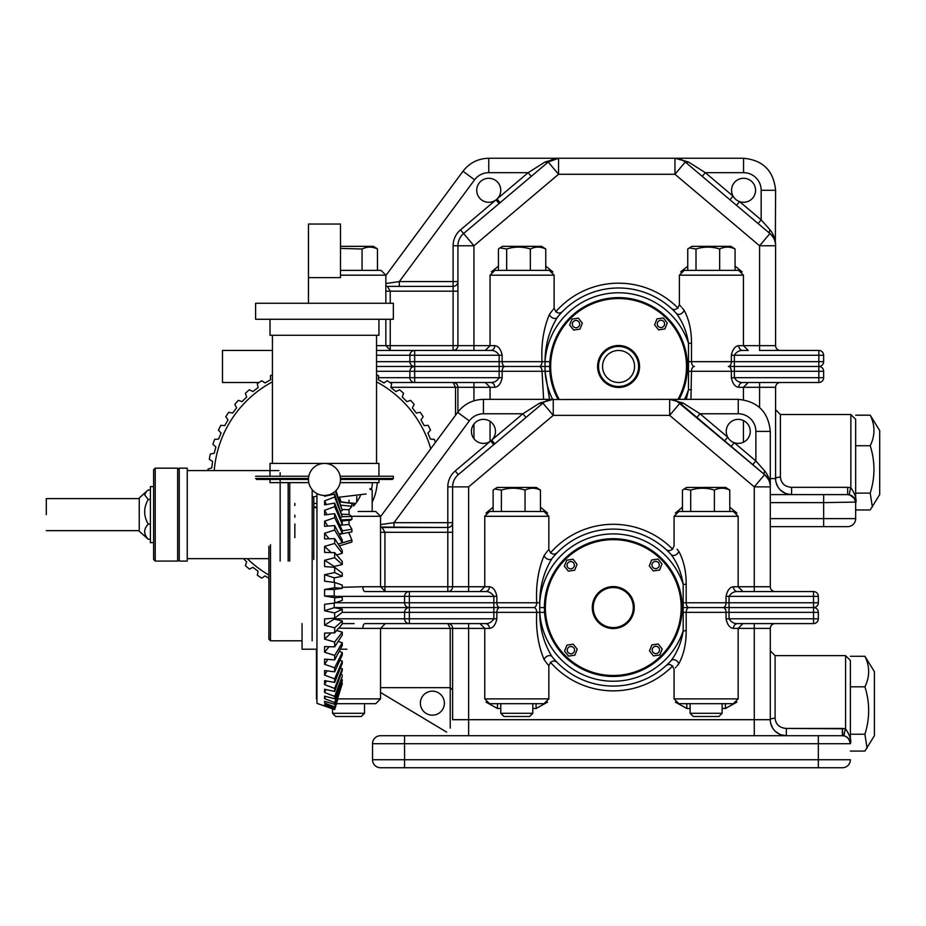 <?xml version="1.0" encoding="UTF-8"?>
<svg xmlns="http://www.w3.org/2000/svg" width="926" height="926" viewBox="0 0 926 926"><rect width="100%" height="100%" fill="white"/><g stroke="black" fill="none" stroke-linecap="round" stroke-linejoin="round"><path stroke-width="1.39" d="M351.892 542.034L351.892 540.066L340.861 543.226L351.892 540.066L349.033 533.191L351.892 540.066L351.892 542.034L339.356 545.9L351.892 542.034M349.009 532.438L349.033 533.191L349.009 532.438M351.892 531.871L351.892 529.255L342.273 530.841L351.892 529.255L349.033 524.486L351.892 529.255L351.892 531.871L339.263 534.314L351.892 531.871M349.033 519.903L349.033 524.486L339.888 525.262L349.033 524.486L349.033 519.903M351.892 519.37L350.56 520.227L341.798 520.979L350.56 520.227L351.892 519.37L351.892 516.476L342.273 516.673L351.892 516.476L349.033 514.439L351.892 516.476L351.892 519.37L341.381 519.937L351.892 519.37M351.892 503.431L351.892 506.233L340.942 505.202L351.892 506.233L349.033 509.705L342.273 509.508L349.033 509.705L349.033 514.439L341.995 514.231L349.033 514.439L349.033 509.705L351.892 506.233L351.892 503.431L339.83 501.915L355.711 503.466M349.033 500.167L348.998 502.922L349.033 500.167M46.3 514.625L46.3 498.605L46.3 514.625M179.239 514.625L179.239 561.075L187.249 561.075L187.249 468.174L179.239 468.174L179.239 514.625M187.249 470.582L278.888 470.582M280.15 472.7L280.15 476.242M280.15 479.436L280.15 561.075M288.16 482.643L288.16 561.075M153.612 542.648L150.406 542.648L150.406 486.59L153.612 486.59M150.406 490.004L148.229 490.004L146.54 491.347L144.583 494.762L148.229 499.519C143.495 507.668 143.495 515.875 148.229 524.128C143.495 529.128 143.495 534.163 148.229 539.233L139.236 531.246L139.236 498.003L146.54 491.347M150.406 539.233L148.229 539.233M150.406 499.519L148.229 499.519M150.406 524.128L148.229 524.128M313.787 496.834L313.787 559.466M155.221 468.174L155.221 561.075L153.612 559.466L153.612 469.771L155.221 468.174L177.642 468.174L179.239 469.771M430.752 448.774A110.611 110.611 0 0 0 376.535 381.848M272.429 381.848A110.611 110.611 0 0 0 214.23 470.582M435.428 442.466A116.942 116.942 0 0 0 434.329 439.329L430.405 439.098L427.905 433.067L430.521 430.127A116.942 116.942 0 0 0 428.159 425.335L424.235 425.624L420.971 419.964L423.17 416.712A116.942 116.942 0 0 0 420.207 412.267L416.353 413.065L412.383 407.88L414.142 404.373A116.942 116.942 0 0 0 410.623 400.345L406.908 401.641L402.289 397.022L403.574 393.307A116.942 116.942 0 0 0 399.557 389.777L396.039 391.548L390.865 387.566L391.663 383.723A116.942 116.942 0 0 0 387.218 380.748L383.954 382.959L378.306 379.695L378.595 375.771A116.942 116.942 0 0 0 376.535 374.729M272.429 374.729A116.942 116.942 0 0 0 270.38 375.771L270.67 379.695L265.01 382.959L261.757 380.748A116.942 116.942 0 0 0 257.312 383.723L258.111 387.566L252.925 391.548L249.407 389.777A116.942 116.942 0 0 0 245.39 393.307L246.686 397.022L242.068 401.641L238.352 400.345A116.942 116.942 0 0 0 234.822 404.373L236.593 407.88L232.611 413.065L228.768 412.267A116.942 116.942 0 0 0 225.794 416.712L228.004 419.964L224.74 425.624L220.816 425.335A116.942 116.942 0 0 0 218.455 430.127L221.059 433.067L218.559 439.098L214.635 439.329A116.942 116.942 0 0 0 212.922 444.387L215.897 446.969L214.207 453.277L210.341 454.006A116.942 116.942 0 0 0 209.299 459.25L212.586 461.414L211.73 467.885L208.003 469.123A116.942 116.942 0 0 0 207.887 470.582M243.445 558.667L246.686 561.862L245.39 565.578A116.942 116.942 0 0 0 249.407 569.096L252.925 567.337L258.111 571.307L257.312 575.162A116.942 116.942 0 0 0 261.757 578.137L265.01 575.926L268.887 578.206M247.3 558.667A110.611 110.611 0 0 0 268.887 575.069M372.426 482.643A48.048 48.048 0 0 1 371.465 489.53M308.462 479.436A16.02 16.02 0 0 1 332.492 465.57A16.02 16.02 0 0 1 332.492 493.315A16.02 16.02 0 0 1 308.462 479.436L256.571 479.436L308.462 479.436M316.947 508.096A29.632 29.632 0 0 1 313.787 507.066A29.632 29.632 0 0 0 316.947 508.096A29.632 29.632 0 0 1 313.787 507.066A29.632 29.632 0 0 0 316.947 508.096M353.616 505.978A39.401 39.401 0 0 0 360.364 495.711A39.401 39.401 0 0 1 353.616 505.978A6.991 6.991 0 0 0 353.2 503.466M602.548 366.476A16.02 16.02 0 0 1 626.578 352.609A16.02 16.02 0 0 1 626.578 380.343A16.02 16.02 0 0 1 602.548 366.476M272.429 350.456L222.471 350.456L222.471 382.496L259.095 382.496M376.535 350.456L414.674 350.456L390.24 350.456L390.24 345.653L385.841 345.653L385.841 319.273M385.841 303.253L385.841 275.184L340.502 275.184M502.147 355.26C500.92 349.31 498.454 346.104 494.762 345.653A4.804 4.098 -90 0 1 490.664 350.456C494.229 350.294 497.065 351.903 499.16 355.26L502.147 355.26L502.147 361.672L542.034 361.672C541.062 344.206 543.527 328.464 549.419 314.458C555.531 306.379 555.531 306.379 549.419 314.458A4.804 3.438 -141.4 0 0 553.1 318.139A4.804 3.438 -141.4 0 0 557.278 317.456C549.199 330.605 545.125 345.34 545.032 361.672L545.044 361.672A73.675 73.675 0 0 1 688.481 343.233C686.768 331.925 682.763 322.005 676.443 313.463A78.478 78.478 0 0 0 675.285 312.224M494.762 345.653L490.062 345.653L490.062 275.184L554.13 275.184L554.13 308.335L553.25 309.388M552.486 310.337L551.746 311.286M551.688 311.356L549.604 314.192M340.502 246.351L373.352 246.351L377.472 249.001C372.356 246.501 367.217 246.501 362.066 249.001L362.066 270.369L381.037 270.369L340.502 270.369M554.13 275.184L549.326 270.369L494.866 270.369L498.431 270.369L498.431 249.001L499.936 247.89L506.672 249.001L506.672 270.369M399.314 286.389L399.314 281.585L457.919 281.585A4.804 4.804 0 0 1 453.115 286.389L453.115 291.192L390.24 291.192L387.415 286.389L385.841 285.96M500.109 202.69L497.007 199.021A12.015 12.015 0 0 0 492.609 178.915A12.015 12.015 0 0 0 476.89 192.191A12.015 12.015 0 0 0 495.977 199.889L460.5 229.868A20.823 20.823 0 0 0 453.115 245.772L453.115 286.389L387.404 286.389M390.24 319.273L390.24 345.653L453.115 345.653L453.115 350.456A4.804 4.804 0 0 0 457.919 345.653L490.062 345.653L485.259 350.456L490.664 350.456L473.938 350.456L473.938 245.772L463.602 233.537L548.215 162.038L558.552 158.253L545.113 161.946A4.804 2.801 -130.2 0 0 548.215 162.038L558.552 158.253L674.961 158.253A16.02 16.02 0 0 1 685.298 162.038L681.617 159.7M545.113 161.946L528.179 172.676L531.281 176.345M499.079 203.558L495.977 199.889A12.015 12.015 0 0 0 497.007 199.021L528.179 172.676L488.754 172.676A17.617 17.617 0 0 0 474.587 179.818L399.314 281.585L385.841 283.506M758.07 223.536L761.172 219.867L739.596 201.625A12.015 12.015 0 0 0 755.547 190.964A12.015 12.015 0 0 0 740.893 178.579A12.015 12.015 0 0 0 739.596 201.625L736.494 205.294M672.727 309.678A78.478 78.478 0 0 0 671.709 308.717L671.362 308.404C674.626 310.742 677.3 309.55 679.383 304.828L679.383 275.184L743.451 275.184L743.451 345.653L748.254 350.456L742.849 350.456A4.804 4.098 90 0 1 738.74 345.653L775.594 345.653A4.804 4.804 0 0 0 780.398 350.456A4.804 4.804 0 0 1 775.594 345.653A4.804 4.804 0 0 0 780.398 350.456A4.804 4.804 0 0 1 775.594 345.653L775.594 245.772A16.02 16.02 0 0 0 769.911 233.537A4.804 2.465 130.2 0 1 770.05 229.868L761.172 219.867L761.172 190.293A17.617 17.617 0 0 0 743.555 172.676L705.323 172.676L688.4 161.946L674.961 158.253A16.02 16.02 0 0 1 685.298 162.038L674.961 174.273L759.575 245.772L775.594 245.772A16.02 16.02 0 0 0 769.911 233.537C773.835 237.276 775.733 241.35 775.594 245.772C775.733 240.031 773.881 234.729 770.05 229.868M675.679 158.277L681.455 159.631L675.066 158.253M688.4 161.946A4.804 2.801 -49.8 0 1 685.298 162.038L681.663 159.723M729.931 199.761L733.033 196.092L705.323 172.676L702.221 176.345M685.298 162.038L769.911 233.537L759.575 245.772L759.575 350.456L818.839 350.456L818.839 355.26L823.642 355.26A4.804 4.804 0 0 0 818.839 350.456L759.575 350.456M543.62 399.361L542.034 371.28A4.804 2.986 -90 0 0 539.048 366.476A4.804 2.986 -90 0 0 542.034 361.672L545.032 361.672L545.044 366.476L505.145 366.476L549.697 366.476L545.044 366.476L545.044 361.672L549.859 361.672M376.535 361.672L409.871 361.672A4.804 4.804 0 0 0 414.674 366.476L499.16 366.476L376.535 366.476L414.674 366.476L414.674 355.26L499.16 355.26L499.16 361.672L502.147 361.672A4.804 2.986 -90 0 0 505.145 366.476L499.16 366.476L505.145 366.476A4.804 2.986 -90 0 0 502.147 371.28L502.147 377.692C500.92 383.642 498.454 386.848 494.762 387.3A4.804 4.098 -90 0 0 490.664 382.496L389.869 382.496M687.439 366.476L688.481 366.476L687.439 366.476M671.848 308.844L671.72 308.728A78.478 78.478 0 0 0 557.278 317.456A78.478 78.478 0 0 1 676.443 313.463L672.959 309.897M759.575 407.475L759.575 382.496L818.839 382.496L742.849 382.496A4.804 4.098 -90 0 0 738.74 387.3C735.059 386.848 732.605 383.653 731.355 377.692L731.355 371.28A4.804 2.986 -90 0 0 728.368 366.476L818.839 366.476A4.804 4.804 0 0 0 823.642 361.672L823.642 355.26L823.642 361.672L818.839 361.672L818.839 355.26L734.353 355.26C736.448 351.903 739.272 350.294 742.849 350.456M688.481 343.233L691.479 343.233L691.479 361.672L688.481 361.672L688.481 343.233M689.268 247.89L696.005 249.001C703.91 246.501 711.805 246.501 719.664 249.001C724.827 246.501 729.954 246.501 735.082 249.001L730.961 246.351L691.872 246.351L687.752 249.001L687.752 270.369L684.187 270.369L738.647 270.369L743.451 275.184M674.707 311.622A78.478 78.478 0 0 0 673.41 310.326M557.278 317.456C563.957 309.793 563.957 309.793 557.278 317.456L558.332 316.16M676.443 313.463A4.804 3.565 137.5 0 0 680.633 313.995A4.804 3.565 137.5 0 0 684.094 310.222C677.948 303.091 677.948 303.091 684.094 310.222L682.335 308.103M681.351 306.969L679.8 305.267M684.094 310.222C689.083 319.505 691.548 330.501 691.479 343.233M738.74 345.653C735.059 346.104 732.593 349.299 731.355 355.26L731.355 361.672L691.479 361.672A4.804 2.986 -90 0 0 694.465 366.476A4.804 2.986 -90 0 0 691.479 371.28L690.946 399.361M490.062 399.361L490.062 387.3L473.938 387.3L473.938 382.496L490.664 382.496C494.229 382.646 497.065 381.049 499.16 377.692L499.16 361.672L409.871 361.672L409.871 355.26A4.804 4.804 0 0 1 414.674 350.456L490.664 350.456M453.115 350.456A4.804 4.804 0 0 0 457.919 345.653L457.919 245.772L473.938 245.772L558.552 174.273L674.961 174.273L674.961 158.253L743.555 158.253L743.555 172.676M381.037 270.369L385.841 275.184L381.037 270.369M556.248 158.427L558.552 158.253A16.02 16.02 0 0 0 548.215 162.038L558.552 174.273L558.552 158.253A16.02 16.02 0 0 0 548.215 162.038M460.5 229.868L463.602 233.537A16.02 16.02 0 0 0 457.919 245.772L453.115 245.772M549.558 399.361L545.032 371.28L414.674 371.28L414.674 366.476A4.804 4.804 0 0 0 409.871 371.28L414.674 371.28L414.674 377.692L502.147 377.692M759.575 382.496L742.849 382.496L748.254 382.496L743.451 387.3L738.74 387.3M686.316 399.361L688.481 389.719L691.479 389.719M775.675 480.224L775.594 478.592A4.804 1.458 180 0 1 780.398 477.133L780.398 414.524L850.867 414.524L855.67 419.328L855.67 502.621A8.01 8.01 0 0 0 847.66 494.611L850.716 495.213M850.867 414.524L850.867 487.701C855.242 494.322 856.851 499.299 855.67 502.621A8.01 8.01 0 0 0 847.66 494.611L847.66 487.331L850.867 487.701A4.804 0.729 104.5 0 0 849.663 492.366A4.804 0.729 104.5 0 0 849.663 494.866L849.235 494.762M742.849 382.496C739.272 382.658 736.448 381.049 734.353 377.692L818.839 377.692L818.839 382.496A4.804 4.804 0 0 0 823.642 377.692L818.839 377.692L818.839 371.28L823.642 371.28L823.642 377.692L823.642 371.28A4.804 4.804 0 0 0 818.839 366.476L731.91 366.476M786.07 493.627L791.603 494.611A16.02 16.02 0 0 1 775.594 478.592L775.594 387.3A4.804 4.804 0 0 1 780.398 382.496A4.804 4.804 0 0 0 775.594 387.3L743.451 387.3L743.451 399.777M390.24 382.496L414.674 382.496L414.674 377.692L409.871 377.692A4.804 4.804 0 0 0 414.674 382.496A4.804 4.804 0 0 1 409.871 377.692L409.871 371.28L376.535 371.28M851.098 495.387L853.911 497.609M854.003 497.713L855.67 502.355M780.398 477.133C781.127 483.407 784.866 486.81 791.603 487.331L847.66 487.331M785.41 493.361L780.711 490.34M779.356 488.916L778.21 487.365M777.84 486.787L776.046 482.411M848.123 494.623L770.293 494.611L770.293 486.879A16.02 16.02 0 0 0 764.61 474.644A4.804 2.465 130.2 0 1 764.749 470.975L755.871 460.963L734.295 442.732A12.015 12.015 0 0 0 750.245 432.06A12.015 12.015 0 0 0 735.591 419.675A12.015 12.015 0 0 0 734.295 442.732L731.193 446.401L734.295 442.732A12.015 12.015 0 0 0 750.245 432.06A12.015 12.015 0 0 0 735.591 419.675A12.015 12.015 0 0 0 727.732 437.188L724.63 440.857L727.732 437.188A12.015 12.015 0 0 0 734.295 442.732L755.871 460.963L752.769 464.632L755.871 460.963L764.749 470.975C768.58 475.837 770.432 481.138 770.293 486.879A16.02 16.02 0 0 0 764.61 474.644L768.418 479.367L764.61 474.644L754.273 486.879L770.293 486.879A16.02 16.02 0 0 0 764.61 474.644A4.804 2.465 130.2 0 1 764.749 470.975C768.58 475.837 770.432 481.138 770.293 486.879A16.02 16.02 0 0 0 764.61 474.644L754.273 486.879L770.293 486.879L770.293 586.748L770.293 526.639L847.66 526.639A8.01 8.01 0 0 0 855.67 518.641L855.67 502.621C857.071 501.163 855.068 498.57 849.663 494.866M855.659 502.089L823.642 502.621L823.642 494.611M457.919 412.047L457.919 387.3A4.804 4.804 0 0 0 453.115 382.496L455.523 387.3L391.027 387.3M384.325 382.496L383.19 382.496M490.664 382.496L485.259 382.496L490.062 387.3L494.762 387.3M855.67 445.73L870.208 445.73C875.209 461.484 875.209 477.284 870.208 493.118L855.67 493.118M870.208 445.73C875.209 435.521 875.209 425.335 870.208 415.184L879.7 430.578L879.7 494.577L870.208 509.971L855.67 509.971M870.208 493.118L872.35 507.008M870.208 415.184L855.67 415.184M362.066 249.001L340.502 248.411M375.933 247.879L377.472 249.001L377.472 270.369M499.936 247.89L502.552 246.351L541.629 246.351L545.761 249.001C540.634 246.501 535.494 246.501 530.343 249.001C522.472 246.501 514.59 246.501 506.672 249.001M530.343 249.001L530.343 270.369M545.761 249.001L545.761 270.369M719.664 249.001L719.664 270.369L735.082 270.369L735.082 249.001M696.005 249.001L696.005 270.369M558.054 399.361A68.871 68.871 0 0 1 667.148 317.664A68.871 68.871 0 0 1 679.082 399.361M632.69 352.285A20.025 20.025 0 0 1 632.759 380.598A20.025 20.025 0 0 1 604.447 380.667A20.025 20.025 0 0 1 604.377 352.355A20.025 20.025 0 0 1 632.69 352.285M663.305 317.954L656.962 318.88L654.601 324.829L658.571 329.853L664.914 328.927L667.276 322.977L663.305 317.954M658.675 321.033A3.658 3.658 0 0 0 659.59 327.295A3.658 3.658 0 0 0 664.555 323.371A3.658 3.658 0 0 0 658.675 321.033M578.368 318.15L572.025 319.076L569.652 325.026L573.634 330.061L579.965 329.135L582.338 323.174L578.368 318.15M573.726 321.241A3.658 3.658 0 0 0 574.652 327.503A3.658 3.658 0 0 0 579.618 323.579A3.658 3.658 0 0 0 573.726 321.241M342.273 587.292L362.842 586.748A4.804 2.153 -90 0 0 364.994 591.564L485.363 591.564C488.928 591.401 491.764 592.999 493.859 596.367L496.857 596.367C495.618 590.406 493.153 587.2 489.46 586.748A4.804 4.098 -90 0 1 485.363 591.564C488.928 591.401 491.764 592.999 493.859 596.367L493.859 602.768L536.733 602.768C535.76 585.301 538.226 569.571 544.118 555.565C550.229 547.486 550.229 547.486 544.118 555.565A4.804 3.438 -141.4 0 0 547.798 559.235A4.804 3.438 -141.4 0 0 551.977 558.563C543.909 571.712 539.823 586.447 539.742 602.768L539.754 602.768A73.675 73.675 0 0 1 683.18 584.329C681.467 573.02 677.462 563.101 671.142 554.57A78.478 78.478 0 0 0 669.984 553.32A78.478 78.478 0 0 1 671.142 554.57L667.704 551.039A78.478 78.478 0 0 1 667.808 551.132A78.478 78.478 0 0 0 667.704 551.028L671.142 554.57A4.804 3.565 137.5 0 0 675.332 555.091A4.804 3.565 137.5 0 0 678.793 551.317L677.809 550.125L678.793 551.317C672.646 544.187 672.646 544.187 678.793 551.317C683.782 560.6 686.247 571.608 686.178 584.329L686.178 602.768L683.18 602.768L683.18 584.329L686.178 584.329L686.178 602.768L726.053 602.768L726.053 596.367L729.051 596.367C731.146 592.999 733.982 591.401 737.547 591.564A4.804 4.098 90 0 1 733.45 586.748C729.757 587.2 727.304 590.406 726.053 596.367L726.053 602.768L729.051 602.768L729.051 596.367C731.146 592.999 733.982 591.401 737.547 591.564L813.537 591.564L737.547 591.564A4.804 4.098 90 0 1 733.45 586.748C729.757 587.2 727.304 590.406 726.053 596.367L818.341 596.367A4.804 4.804 0 0 0 813.537 591.564L737.547 591.564L813.537 591.564L813.537 596.367L818.341 596.367A4.804 4.804 0 0 0 813.537 591.564L813.537 602.768L818.341 602.768L818.341 596.367L818.341 602.768A4.804 4.804 0 0 1 813.537 607.572L729.051 607.572L813.537 607.572A4.804 4.804 0 0 0 818.341 602.768L813.537 602.768L813.537 596.367L729.051 596.367L729.051 602.768L813.537 602.768L813.537 607.572L689.164 607.572L813.537 607.572L813.537 602.768L726.053 602.768A4.804 2.986 -90 0 1 723.067 607.572L682.138 607.572L723.067 607.572A4.804 2.986 -90 0 0 726.053 602.768L683.18 602.768L683.18 584.329C681.467 573.02 677.462 563.101 671.142 554.57A4.804 3.565 137.5 0 0 675.332 555.091A4.804 3.565 137.5 0 0 678.793 551.317C672.646 544.187 672.646 544.187 678.793 551.317C683.782 560.6 686.247 571.608 686.178 584.329L683.18 584.329A73.675 73.675 0 0 0 539.754 602.768L536.733 602.768C535.76 585.301 538.226 569.571 544.118 555.565C550.229 547.486 550.229 547.486 544.118 555.565A4.804 3.438 -141.4 0 0 547.798 559.235A4.804 3.438 -141.4 0 0 551.977 558.563A78.478 78.478 0 0 1 671.142 554.57A78.478 78.478 0 0 0 551.977 558.563L553.03 557.267L551.977 558.563C543.909 571.712 539.823 586.447 539.742 602.768L536.733 602.768A4.804 2.986 -90 0 1 533.746 607.572L409.373 607.572L533.746 607.572A4.804 2.986 -90 0 0 536.733 602.768L493.859 602.768L493.859 607.572L334.217 607.572L499.843 607.572L493.859 607.572L493.859 602.768L409.373 602.768L409.373 596.367L496.857 596.367C495.618 590.406 493.153 587.2 489.46 586.748A4.804 4.098 -90 0 1 485.363 591.564L409.373 591.564L409.373 596.367L493.859 596.367L493.859 602.768L409.373 602.768L409.373 596.367L404.569 596.367A4.804 4.804 0 0 1 409.373 591.564L409.373 596.367L404.569 596.367A4.804 4.804 0 0 1 409.373 591.564L364.994 591.564A4.804 2.153 -90 0 1 362.842 586.748L342.273 587.292M380.54 586.748L380.54 516.28L352.771 516.28L380.54 516.28L375.736 511.476L358.119 511.476L375.736 511.476L380.54 516.28L380.54 586.748L362.842 586.748L380.54 586.748L385.343 591.564L380.54 586.748L447.814 586.748L447.814 532.3L384.938 532.3L382.114 527.496L380.54 527.056L447.814 527.496L382.114 527.496L384.938 532.3L380.54 532.3L384.938 532.3L384.938 586.748L380.54 586.748M494.634 488.997L497.25 487.446L536.328 487.446L540.46 490.097C535.332 487.597 530.193 487.597 525.042 490.097L525.042 511.476L544.025 511.476L489.565 511.476L484.761 516.28L484.761 586.748L479.957 591.564L484.761 586.748L447.814 586.748L447.814 522.681L452.617 522.681A4.804 4.804 0 0 1 447.814 527.496L447.814 522.681L452.617 522.681A4.804 4.804 0 0 1 447.814 527.496L447.814 532.3L384.938 532.3L384.938 591.54L384.938 586.748L447.814 586.748L447.814 591.564A4.804 4.804 0 0 0 452.617 586.748L452.617 486.879A16.02 16.02 0 0 1 458.301 474.644L542.914 403.134L494.808 443.785L542.914 403.134L553.25 415.369L553.25 399.361A16.02 16.02 0 0 0 542.914 403.134L553.25 415.369L553.25 399.361L539.812 403.041L522.889 413.772L483.453 413.772A17.617 17.617 0 0 0 469.285 420.913L457.699 412.336L469.285 420.913L394.013 522.681L447.814 522.681L447.814 486.879A20.823 20.823 0 0 1 455.198 470.975L490.676 440.984A12.015 12.015 0 0 0 487.308 420.01A12.015 12.015 0 0 0 471.589 433.299A12.015 12.015 0 0 0 490.676 440.984L493.778 444.654L458.301 474.644L494.808 443.785L493.778 444.654L494.808 443.785L491.706 440.116A12.015 12.015 0 0 0 487.308 420.01A12.015 12.015 0 0 0 471.589 433.299A12.015 12.015 0 0 0 490.676 440.984L455.198 470.975L458.301 474.644L542.914 403.134A4.804 2.801 -130.2 0 1 539.812 403.041L522.889 413.772L525.991 417.441L542.914 403.134A4.804 2.801 -130.2 0 1 539.812 403.041L553.25 399.361L483.453 399.361L483.453 413.772A17.617 17.617 0 0 0 469.285 420.913L394.013 522.681L380.54 524.602L394.013 522.681L394.013 527.496L394.013 522.681L447.814 522.681L447.814 486.879A20.823 20.823 0 0 1 455.198 470.975L458.301 474.644A16.02 16.02 0 0 0 452.617 486.879L468.637 486.879L468.637 586.748L447.814 586.748L447.814 591.564A4.804 4.804 0 0 0 452.617 586.748A4.804 4.804 0 0 1 447.814 591.564A4.804 4.804 0 0 0 452.617 586.748L452.617 486.879L468.637 486.879L468.637 591.564L468.637 586.748L489.46 586.748L484.761 586.748L484.761 516.28L548.829 516.28L548.829 549.431C551.028 554.257 553.783 555.38 557.058 552.799L557.047 552.81C553.783 555.38 551.028 554.257 548.829 549.431L547.949 550.495L548.829 549.431L548.829 516.28L484.761 516.28L489.565 511.476L493.13 511.476L493.13 490.097L494.634 488.997L501.383 490.097L501.383 511.476M547.185 551.433L546.444 552.382L547.185 551.433M546.004 552.961L544.314 555.287L546.004 552.961M770.293 526.639L770.293 586.748A4.804 4.804 0 0 0 775.097 591.564A4.804 4.804 0 0 1 770.293 586.748A4.804 4.804 0 0 0 775.097 591.564A4.804 4.804 0 0 1 770.293 586.748A4.804 4.804 0 0 0 775.097 591.564A4.804 4.804 0 0 1 770.293 586.748L754.273 586.748L754.273 591.564L754.273 586.748L733.45 586.748L754.273 586.748L754.273 486.879L669.66 415.369L553.25 415.369L468.637 486.879L553.25 415.369L669.66 415.369L669.66 399.361A16.02 16.02 0 0 1 679.997 403.134L669.66 415.369L669.66 399.361A16.02 16.02 0 0 1 679.997 403.134A4.804 2.801 -49.8 0 0 683.099 403.041L669.66 399.361L550.947 399.523L669.66 399.361A16.02 16.02 0 0 1 679.997 403.134L696.919 417.441L700.021 413.772L683.099 403.041A4.804 2.801 -49.8 0 1 679.997 403.134L696.919 417.441L700.021 413.772L727.732 437.188L700.021 413.772L683.099 403.041L669.66 399.361A16.02 16.02 0 0 1 679.997 403.134L676.339 400.819L679.997 403.134L669.66 415.369L754.273 486.879L754.273 586.748L770.293 586.748A4.804 4.804 0 0 0 775.097 591.564A4.804 4.804 0 0 1 770.293 586.748L770.293 494.611M676.188 400.75L669.764 399.361L676.13 400.726M364.531 607.572L409.373 607.572L334.217 607.572L409.373 607.572L409.373 602.768L404.569 602.768A4.804 4.804 0 0 0 409.373 607.572L409.373 602.768L404.569 602.768L404.569 596.367A4.804 4.804 0 0 1 409.373 591.564A4.804 4.804 0 0 0 404.569 596.367L404.569 602.768A4.804 4.804 0 0 0 409.373 607.572L354.114 607.572L409.373 607.572A4.804 4.804 0 0 0 404.569 612.375A4.804 4.804 0 0 1 409.373 607.572L364.531 607.572M679.997 403.134L676.362 400.831L764.61 474.644L679.997 403.134M768.661 479.83L769.251 481.207L768.661 479.83M678.885 511.476L733.346 511.476L678.885 511.476L674.082 516.28L738.149 516.28L733.346 511.476L738.149 516.28L674.082 516.28L678.885 511.476M669.07 552.382A78.478 78.478 0 0 0 668.202 551.526A78.478 78.478 0 0 1 669.07 552.382M667.426 550.773A78.478 78.478 0 0 0 666.407 549.824L666.431 549.836A78.478 78.478 0 0 1 667.426 550.773M666.384 549.801A78.478 78.478 0 0 0 556.723 553.158A78.478 78.478 0 0 0 556.271 553.621A78.478 78.478 0 0 1 556.711 553.169L556.723 553.158A78.478 78.478 0 0 1 666.384 549.801L666.384 549.801M556.248 553.644A78.478 78.478 0 0 0 555.623 554.315L555.38 554.581A78.478 78.478 0 0 0 551.977 558.563L553.03 557.267L551.977 558.563A78.478 78.478 0 0 1 555.392 554.558L555.623 554.315A78.478 78.478 0 0 1 556.248 553.644M677.763 550.067L677.033 549.199L677.763 550.067M742.953 591.564L737.547 591.564L742.953 591.564L738.149 586.748L738.149 516.28L738.149 586.748L742.953 591.564M336.404 703.679L375.736 703.679L336.404 703.679M372.53 703.679L375.018 703.679L372.53 703.679M686.178 630.814C686.259 643.489 683.793 654.497 678.793 663.826C672.646 670.968 672.646 670.968 678.793 663.826C672.646 670.968 672.646 670.968 678.793 663.826L676.999 665.991L678.793 663.826A4.804 3.565 -137.5 0 0 675.332 660.064A4.804 3.565 -137.5 0 0 671.142 660.585C677.473 652.008 681.49 642.088 683.18 630.814L686.178 630.814C686.259 643.489 683.793 654.497 678.793 663.826A4.804 3.565 -137.5 0 0 675.332 660.064A4.804 3.565 -137.5 0 0 671.142 660.585A78.478 78.478 0 0 1 551.977 656.592C558.656 664.266 558.656 664.266 551.977 656.592A78.478 78.478 0 0 0 555.137 660.307A78.478 78.478 0 0 1 551.977 656.592C558.656 664.266 558.656 664.266 551.977 656.592A78.478 78.478 0 0 0 555.137 660.307A78.478 78.478 0 0 1 551.977 656.592A4.804 3.438 141.4 0 0 547.798 655.921A4.804 3.438 141.4 0 0 544.118 659.59C538.226 645.538 535.76 629.796 536.733 612.375L496.857 612.375L496.857 618.788C495.618 624.737 493.153 627.944 489.46 628.395A4.804 4.098 -90 0 0 485.363 623.592L364.994 623.592A4.804 2.153 90 0 0 362.842 628.395L338.696 628.164L362.842 628.395A4.804 2.153 90 0 1 364.994 623.592L409.373 623.592L384.938 623.592L409.373 623.592L409.373 607.572L409.373 612.375L493.859 612.375L493.859 618.788C491.764 622.156 488.928 623.754 485.363 623.592L409.373 623.592L409.373 612.375L342.226 612.375L496.857 612.375A4.804 2.986 -90 0 1 499.843 607.572A4.804 2.986 -90 0 1 496.857 602.768L496.857 596.367L496.857 602.768A4.804 2.986 -90 0 0 499.843 607.572A4.804 2.986 -90 0 0 496.857 612.375L496.857 618.788C495.618 624.737 493.153 627.944 489.46 628.395A4.804 4.098 -90 0 0 485.363 623.592C488.928 623.754 491.764 622.156 493.859 618.788L404.569 618.788L404.569 612.375L404.569 618.788A4.804 4.804 0 0 0 409.373 623.592A4.804 4.804 0 0 1 404.569 618.788L334.217 618.788L404.569 618.788A4.804 4.804 0 0 0 409.373 623.592A4.804 4.804 0 0 1 404.569 618.788L496.857 618.788L493.859 618.788L493.859 607.572L493.859 612.375L536.733 612.375A4.804 2.986 -90 0 0 533.746 607.572A4.804 2.986 -90 0 1 536.733 612.375L539.742 612.387C539.8 628.627 543.886 643.362 551.977 656.592L553.03 657.888L551.977 656.592A4.804 3.438 141.4 0 0 547.798 655.921A4.804 3.438 141.4 0 0 544.118 659.59L545.877 662.021L544.118 659.59C550.241 667.669 550.241 667.669 544.118 659.59C538.226 645.538 535.76 629.796 536.733 612.375L539.742 612.387C539.8 628.627 543.886 643.362 551.977 656.592A78.478 78.478 0 0 0 671.142 660.585C677.473 652.008 681.49 642.088 683.18 630.814L686.178 630.814L686.178 612.375A4.804 2.986 -90 0 1 689.164 607.572L682.138 607.572L689.164 607.572A4.804 2.986 -90 0 1 686.178 602.768A4.804 2.986 -90 0 0 689.164 607.572A4.804 2.986 -90 0 0 686.178 612.375L686.178 630.814M675.448 667.762L676.049 667.09L675.448 667.762M733.45 628.395C729.769 627.955 727.304 624.749 726.053 618.788L729.051 618.788L729.051 607.572L722.13 607.572L729.051 607.572L729.051 602.768L729.051 612.375L818.341 612.375A4.804 4.804 0 0 0 813.537 607.572A4.804 4.804 0 0 1 818.341 612.375L818.341 618.788L818.341 612.375L813.537 612.375L813.537 607.572L813.537 612.375L726.053 612.375L726.053 618.788L729.051 618.788L729.051 612.375L681.976 612.375L683.18 612.375L683.18 602.768L681.976 602.768L683.18 602.768L683.18 612.375L726.053 612.375A4.804 2.986 -90 0 0 723.067 607.572A4.804 2.986 -90 0 1 726.053 612.375L726.053 618.788C727.304 624.749 729.769 627.955 733.45 628.395A4.804 4.098 -90 0 1 737.547 623.592L742.953 623.592L737.547 623.592C733.982 623.754 731.146 622.156 729.051 618.788C731.146 622.156 733.982 623.754 737.547 623.592A4.804 4.098 -90 0 0 733.45 628.395L738.149 628.395L733.45 628.395M666.06 665.655L666.06 665.655C669.324 663.305 671.998 664.498 674.082 669.22C671.998 664.498 669.324 663.305 666.06 665.655M669.984 661.824L671.142 660.585A78.478 78.478 0 0 1 551.977 656.592A78.478 78.478 0 0 0 671.142 660.585A78.478 78.478 0 0 1 669.984 661.824L671.142 660.585A78.478 78.478 0 0 1 669.984 661.824A78.478 78.478 0 0 0 671.142 660.585A78.478 78.478 0 0 1 669.984 661.824M546.352 662.646L547.046 663.548L546.352 662.646M547.463 664.069L548.377 665.181L547.463 664.069M548.794 665.678L548.829 665.713C551.028 660.898 553.783 659.775 557.058 662.356L557.058 662.356C553.783 659.775 551.028 660.898 548.829 665.713L548.794 665.678M555.646 660.863A78.478 78.478 0 0 0 556.26 661.511A78.478 78.478 0 0 1 555.646 660.863A78.478 78.478 0 0 0 556.26 661.511A78.478 78.478 0 0 1 555.646 660.863M556.271 661.523A78.478 78.478 0 0 0 667.472 664.336A78.478 78.478 0 0 1 556.271 661.523A78.478 78.478 0 0 0 667.472 664.336A78.478 78.478 0 0 1 556.271 661.523M667.704 664.116A78.478 78.478 0 0 0 669.475 662.356A78.478 78.478 0 0 1 667.704 664.116A78.478 78.478 0 0 0 669.475 662.356A78.478 78.478 0 0 1 667.704 664.116M686.826 708.483L686.826 703.679L686.826 708.483L675.367 702.139L686.826 708.483L690.101 708.483L686.826 708.483M536.085 703.679L536.085 708.483L536.085 703.679L544.025 703.679L489.565 703.679L536.085 703.679M678.885 703.679L733.346 703.679L678.885 703.679L674.082 698.875L738.149 698.875L738.149 628.395L742.953 623.592L738.149 628.395L754.273 628.395L754.273 623.592L737.547 623.592L813.537 623.592A4.804 4.804 0 0 0 818.341 618.788L813.537 618.788L813.537 612.375L813.537 618.788L729.051 618.788L813.537 618.788L813.537 623.592L737.547 623.592L754.273 623.592L754.273 628.395L738.149 628.395L738.149 698.875L733.346 703.679L738.149 698.875L674.082 698.875L674.082 669.22L674.082 698.875L678.885 703.679M725.405 708.483L725.405 703.679L725.405 708.483L722.13 708.483L725.405 708.483L736.876 702.139L725.405 708.483M497.505 703.679L497.505 708.483L500.781 708.483L497.505 708.483L486.034 702.139L497.505 708.483L497.505 703.679M850.381 660.435L850.381 743.717A8.01 8.01 0 0 0 842.371 735.707L844.373 735.962A4.804 0.729 104.5 0 1 844.362 733.461A4.804 0.729 104.5 0 1 845.565 728.797C849.952 735.418 851.55 740.395 850.381 743.717A8.01 8.01 0 0 0 842.371 735.707L844.373 735.962A4.804 0.729 104.5 0 1 844.362 733.461A4.804 0.729 104.5 0 1 845.565 728.797C849.952 735.418 851.55 740.395 850.381 743.717A8.01 8.01 0 0 0 842.371 735.707L842.371 728.426L845.565 728.797L786.313 728.426C779.565 727.905 775.826 724.514 775.097 718.24C775.826 724.514 779.565 727.905 786.313 728.426L786.313 735.707L780.768 734.723L786.313 735.707A16.02 16.02 0 0 1 770.293 719.699L770.293 628.395A4.804 4.804 0 0 1 775.097 623.592A4.804 4.804 0 0 0 770.293 628.395A4.804 4.804 0 0 1 775.097 623.592A4.804 4.804 0 0 0 770.293 628.395L754.273 628.395L754.273 719.699L770.293 719.699A4.804 1.458 180 0 1 775.097 718.24A4.804 1.458 180 0 0 770.293 719.699L770.293 628.395A4.804 4.804 0 0 1 775.097 623.592A4.804 4.804 0 0 0 770.293 628.395L754.273 628.395L754.273 735.707L754.273 719.699L770.293 719.699L770.293 650.816L770.293 719.699A16.02 16.02 0 0 0 786.313 735.707A16.02 16.02 0 0 1 770.293 719.699A16.02 16.02 0 0 0 786.313 735.707L786.313 728.426L842.371 728.426L842.822 735.719L818.341 735.707L842.371 735.707A8.01 8.01 0 0 1 850.381 743.717L850.381 660.435L845.565 655.631L845.565 728.797L845.565 655.631L850.381 660.435M845.797 736.483L848.621 738.716L845.797 736.483M848.702 738.821L850.369 743.451L848.702 738.821M780.109 734.457L775.421 731.436L780.109 734.457M774.032 729.989L772.909 728.461L774.032 729.989M772.539 727.882L770.756 723.507L772.539 727.882M849.698 740.511L850.323 742.802L849.698 740.511M380.54 735.707L818.341 735.707L380.54 735.707A8.01 8.01 0 0 0 372.53 743.717A8.01 8.01 0 0 1 380.54 735.707M452.617 719.699L452.617 628.395A4.804 4.804 0 0 0 447.814 623.592L450.221 628.395L380.54 628.395L385.343 623.592L380.54 628.395L362.842 628.395L450.221 628.395L447.814 623.592A4.804 4.804 0 0 1 452.617 628.395L450.221 628.395L450.221 728.137L450.221 628.395L468.637 628.395L468.637 623.592L468.637 628.395L489.46 628.395L468.637 628.395L468.637 719.699L754.273 719.699L468.637 719.699L468.637 735.707L468.637 628.395L452.617 628.395L452.617 719.699L468.637 719.699L452.617 719.699M452.617 690.067L450.221 687.659L380.54 687.659L450.221 687.659L452.617 690.067M446.679 732.142L380.54 692.463L446.679 732.142M432.373 715.173A12.015 12.015 0 0 0 442.778 697.162A12.015 12.015 0 0 0 421.978 697.162A12.015 12.015 0 0 0 432.373 715.173A12.015 12.015 0 0 0 442.778 697.162A12.015 12.015 0 0 0 421.978 697.162A12.015 12.015 0 0 0 432.373 715.173M818.341 767.747L842.371 767.747A8.01 8.01 0 0 0 850.381 759.737A8.01 8.01 0 0 1 842.371 767.747L818.341 767.747L818.341 743.717L850.381 743.717L818.341 743.717L818.341 735.707L818.341 743.717L404.569 743.717L404.569 735.707L404.569 743.717L818.341 743.717L818.341 759.737L850.381 759.737L404.569 759.737L404.569 743.717L372.53 743.717L404.569 743.717L404.569 767.747L818.341 767.747L818.341 759.737L404.569 759.737L404.569 767.747L818.341 767.747M380.54 767.747L404.569 767.747L380.54 767.747A8.01 8.01 0 0 1 372.53 759.737L372.53 743.717L372.53 759.737A8.01 8.01 0 0 0 380.54 767.747A8.01 8.01 0 0 1 372.53 759.737L404.569 759.737L372.53 759.737A8.01 8.01 0 0 0 380.54 767.747M850.381 686.826L864.907 686.826C869.908 702.579 869.908 718.379 864.907 734.225L850.381 734.225M864.907 686.826C869.908 676.617 869.908 666.442 864.907 656.279L874.399 671.674L874.399 735.672L864.907 751.067L850.381 751.067M864.907 734.225L867.049 748.115M864.907 656.279L850.381 656.279M332.492 708.818L332.492 713.286L364.531 713.286L364.531 703.679M361.325 716.492L364.531 713.286L361.325 716.492L335.698 716.492L332.492 713.286L335.698 716.492M370.018 488.615L372.171 490.097L369.902 489.183M356.765 496.567L356.765 502.042M372.171 490.097L372.171 511.476M500.781 703.679L500.781 713.286L532.809 713.286L532.809 703.679M532.809 713.286L529.603 716.492L503.975 716.492L500.781 713.286M525.042 490.097C517.183 487.597 509.288 487.597 501.383 490.097M540.46 490.097L540.46 511.476L544.025 511.476L493.13 511.476M690.101 703.679L690.101 713.286L722.13 713.286L722.13 703.679M722.13 713.286L718.935 716.492L693.308 716.492L690.101 713.286M682.45 511.476L682.45 490.097L686.583 487.446L725.66 487.446L729.781 490.097C724.664 487.597 719.525 487.597 714.374 490.097C706.503 487.597 698.609 487.597 690.703 490.097L690.703 511.476M683.967 488.997L690.703 490.097M714.374 490.097L714.374 511.476M729.781 490.097L729.781 511.476M661.858 558.76A68.871 68.871 0 0 1 631.254 674.059A68.871 68.871 0 0 1 546.699 589.908A68.871 68.871 0 0 1 661.858 558.76M627.388 593.381A20.025 20.025 0 0 1 627.458 621.705A20.025 20.025 0 0 1 599.145 621.763A20.025 20.025 0 0 1 599.076 593.45A20.025 20.025 0 0 1 627.388 593.381M573.263 644.195L566.932 645.121L564.559 651.071L568.529 656.106L574.872 655.18L577.234 649.219L573.263 644.195M568.633 647.286A3.658 3.658 0 0 0 569.548 653.548A3.658 3.658 0 0 0 574.514 649.624A3.658 3.658 0 0 0 568.633 647.286M658.212 643.998L651.869 644.924L649.496 650.874L653.478 655.897L659.81 654.971L662.183 649.022L658.212 643.998M653.571 647.077A3.658 3.658 0 0 0 654.497 653.339A3.658 3.658 0 0 0 659.462 649.415A3.658 3.658 0 0 0 653.571 647.077M658.004 559.049L651.673 559.975L649.3 565.925L653.27 570.96L659.613 570.034L661.974 564.073L658.004 559.049M653.374 562.14A3.658 3.658 0 0 0 654.288 568.402A3.658 3.658 0 0 0 659.254 564.478A3.658 3.658 0 0 0 653.374 562.14M573.067 559.258L566.724 560.184L564.362 566.133L568.332 571.157L574.676 570.231L577.037 564.281L573.067 559.258M568.437 562.337A3.658 3.658 0 0 0 569.351 568.599A3.658 3.658 0 0 0 574.317 564.675A3.658 3.658 0 0 0 568.437 562.337M522.889 413.772L525.991 417.441L542.914 403.134A16.02 16.02 0 0 1 553.25 399.361A16.02 16.02 0 0 0 542.914 403.134A16.02 16.02 0 0 1 553.25 399.361L483.453 399.361L483.453 413.772L522.889 413.772L491.706 440.116L522.889 413.772M494.808 443.785L491.706 440.116A12.015 12.015 0 0 1 490.676 440.984L493.778 444.654L494.808 443.785M539.754 607.572L544.395 607.572L539.754 607.572L539.742 602.768L539.742 612.387L539.754 607.572M544.118 659.59C550.241 667.669 550.241 667.669 544.118 659.59M813.537 623.592A4.804 4.804 0 0 0 818.341 618.788L813.537 618.788L813.537 623.592A4.804 4.804 0 0 0 818.341 618.788A4.804 4.804 0 0 1 813.537 623.592M316.947 503.466L313.787 503.466M366.094 493.975L338.268 497.32M316.947 496.162L312.178 497.1M340.502 277.626L308.462 277.626L308.462 303.253L308.462 224.034L340.502 224.034L340.502 277.626M255.611 476.242L308.786 476.242L255.611 476.242M340.178 476.242L393.353 476.242L340.178 476.242M340.502 479.436L392.392 479.436L340.502 479.436M337.897 698.875L334.668 709.571L316.947 703.355L316.947 493.57M334.668 709.223L324.598 705.496L324.598 704.64L334.668 707.927L334.668 706.885L324.598 703.019L324.598 701.329L334.668 704.304L334.668 702.591L324.598 698.667L324.598 696.167L334.668 698.783L334.668 696.41L324.598 692.498L324.598 689.222L334.668 691.433L334.668 688.469L324.598 684.615L324.598 680.633L334.668 682.404L334.668 678.874L324.598 675.158L324.598 670.551L334.668 671.836L334.668 667.82L324.598 664.301L324.598 659.127L334.668 659.914L334.668 655.469L324.598 652.217L324.598 646.568L334.668 646.846L334.668 642.054L324.598 639.114L324.598 633.083L334.668 632.852L334.668 627.793L324.598 625.224L324.598 618.915L334.668 618.174L334.668 612.931L324.598 610.766L324.598 604.296L334.668 603.058L334.668 597.721L324.598 596.008L324.598 589.48L334.668 587.767L334.668 582.431L324.598 581.192L324.598 574.722L334.668 572.557L334.668 567.314L324.598 566.573L324.598 560.265L334.668 557.695L334.668 552.637L324.598 552.405L324.598 546.375L334.668 543.435L334.668 538.643L324.598 538.92L324.598 533.272L334.668 530.019L334.668 525.574L324.598 526.362L324.598 521.188L334.668 517.669L334.668 513.652L324.598 514.937L324.598 510.319L334.668 506.615L334.668 503.084L324.598 504.844L324.598 500.873L334.668 497.019L334.668 494.056L324.598 496.255L324.586 495.456M270.496 544.696L270.496 640.792L302.061 640.792M334.668 707.927L342.273 683.735L334.668 706.885M341.613 682.844L342.273 683.11M334.668 704.304L342.273 680.807L334.668 702.591M341.254 679.36L342.273 679.777M334.668 698.783L342.273 676.362L334.668 696.41M340.861 674.371L342.273 674.961M334.668 691.433L342.273 670.505L342.273 668.734L334.668 688.469M340.421 667.97L342.273 668.734M334.668 682.404L342.273 663.305L342.273 661.199L334.668 678.874M339.877 660.238L342.273 661.199M334.668 671.836L342.273 654.902L342.273 652.506L334.668 667.82M339.182 651.325L342.273 652.506M334.668 659.914L342.273 645.434L342.273 642.783L334.668 655.469M338.21 641.371L342.273 642.783M334.668 646.846L342.273 635.062L342.273 632.203L334.668 642.054M336.682 630.513L342.273 632.203M334.668 632.852L342.273 623.974L342.273 620.952L334.668 627.793M324.598 625.224L334.217 619.066L342.273 620.952M334.217 619.066L334.205 618.255M334.668 618.174L342.273 612.341L342.273 609.215L334.668 612.931M324.598 610.766L334.217 607.664L342.273 609.215M334.217 607.664L334.193 603.162M334.668 603.058L342.273 600.384L342.273 597.201L334.668 597.721M324.598 596.008L334.217 596.008L342.273 597.201M334.217 596.008L334.217 589.48L342.273 588.288L342.273 585.105L334.668 582.431M334.193 582.327L334.217 577.824L342.273 576.273L342.273 573.148L334.668 567.314M334.205 567.233L334.217 566.423L342.273 564.536L342.273 561.515L334.668 552.637M334.668 543.435L342.273 553.285L336.682 554.975M342.273 553.285L342.273 550.426L334.668 538.643M334.668 530.019L342.273 542.705L338.21 544.118M342.273 542.705L342.273 540.055L334.668 525.574M334.668 517.669L342.273 532.982L339.182 534.152M342.273 532.982L342.273 530.586L334.668 513.652M334.668 506.615L342.273 524.278L339.877 525.239M342.273 524.278L342.273 522.183L334.668 503.084M334.668 497.019L342.273 516.754L340.421 517.518M342.273 516.754L334.668 494.056M335.409 491.162L342.273 510.527L340.861 511.117M342.273 510.527L335.988 490.595M339.518 497.47L341.057 502.066M268.887 546.294L268.887 639.195L270.496 640.792M334.668 709.571L336.497 703.679M324.598 705.496L324.899 704.744M324.598 703.019L325.211 701.538M324.598 698.667L325.558 696.468M324.598 692.498L325.94 689.615M324.598 684.615L326.392 681.085M324.598 675.158L326.959 671.026M324.598 664.301L327.723 659.601M324.598 652.217L328.857 646.961M324.598 639.114L330.848 633.199M324.598 589.48L334.217 589.48M334.668 587.767L342.273 588.288M324.598 574.722L334.217 577.824M334.668 572.557L342.273 576.273M324.598 560.265L334.217 566.423M334.668 557.695L342.273 564.536M324.598 546.375L330.848 552.29M324.598 533.272L328.857 538.527M324.598 521.188L327.723 525.887M324.598 510.319L326.959 514.451M324.598 500.873L326.392 504.404M342.273 623.592L354.114 623.592M302.061 623.592L302.061 649.219L316.947 649.219M340.282 649.219L346.903 649.219M270.022 319.273L270.022 335.293L378.942 335.293L378.942 319.273M255.611 303.253L255.611 319.273L393.353 319.273L393.353 303.253L255.611 303.253M270.022 476.242L270.022 463.428L378.942 463.428L378.942 476.242M340.178 482.643L378.942 482.643L378.942 479.436M270.022 479.436L270.022 482.643L308.786 482.643M376.535 335.293L376.535 463.428M312.178 489.692L312.178 561.075M289.757 482.643L289.757 561.075M155.221 561.075L177.642 561.075L177.642 468.174M377.241 482.643A52.851 52.851 0 0 1 372.171 502.228M316.947 507.541A29.1 29.1 0 0 1 313.787 506.499A29.1 29.1 0 0 0 316.947 507.541M390.645 350.456L385.841 345.653L376.535 345.653M390.24 303.253L390.24 291.192L385.841 291.192M457.919 345.653L453.115 345.653L453.115 291.192L457.919 291.192M558.552 158.253L488.754 158.253L488.754 172.676M743.555 158.253C763.012 160.152 773.696 170.835 775.594 190.293L761.172 190.293M545.761 266.132L552.845 271.92M678.04 308.161A83.294 83.294 0 0 0 555.681 311.877M680.656 271.92L687.752 266.132M735.082 266.132L742.177 271.92M491.336 271.92L498.431 266.132M687.277 361.672L688.481 361.672L688.481 371.28L687.277 371.28M414.674 350.456L414.674 355.26L409.871 355.26A4.804 4.804 0 0 1 414.674 350.456M376.535 355.26L409.871 355.26M731.355 355.26L734.353 355.26L734.353 361.672L731.355 361.672A4.804 2.986 -90 0 1 728.368 366.476M734.353 361.672L818.839 361.672L818.839 371.28L734.353 371.28L734.353 361.672M385.841 275.566L463 171.241L474.587 179.818M463.602 233.537A16.02 16.02 0 0 0 457.919 245.772M549.859 371.28L545.044 371.28L545.044 366.476L545.044 371.28A73.675 73.675 0 0 0 552.637 399.361A73.675 73.675 0 0 0 552.637 399.372M731.355 377.692L734.353 377.692L734.353 371.28L688.481 371.28L688.481 389.719A73.675 73.675 0 0 1 684.499 399.361M473.938 438.716L473.938 424.062M473.938 400.808L473.938 387.3L455.523 387.3L455.523 415.288M770.293 478.592L775.594 478.592A16.02 16.02 0 0 0 791.603 494.611L791.603 487.331M409.871 377.692L378.722 377.692M770.293 518.641L823.642 518.641L823.642 502.621L770.293 502.621M823.642 526.639L823.642 518.641L855.67 518.641M818.839 382.496A4.804 4.804 0 0 0 823.642 377.692M775.594 387.3A4.804 4.804 0 0 1 780.398 382.496M559.154 399.361A67.911 67.911 0 0 1 666.477 318.336A67.911 67.911 0 0 1 677.994 399.361M633.372 351.602A20.985 20.985 0 0 1 624.043 386.732A20.985 20.985 0 0 1 598.289 361.094A20.985 20.985 0 0 1 633.372 351.602M447.814 532.3L452.617 532.3L447.814 532.3M700.021 413.772L738.253 413.772L738.253 399.361L738.253 413.772A17.617 17.617 0 0 1 755.871 431.389L755.871 460.963L755.871 431.389A17.617 17.617 0 0 0 738.253 413.772L700.021 413.772M770.293 431.389L755.871 431.389L770.293 431.389L770.293 486.879L770.293 431.389C768.395 411.931 757.711 401.259 738.253 399.361C757.711 401.259 768.395 411.931 770.293 431.389M540.46 507.24L547.544 513.016L540.46 507.24M672.739 549.268A83.294 83.294 0 0 0 550.38 552.972A83.294 83.294 0 0 1 672.739 549.268M675.367 513.016L682.45 507.24L675.367 513.016M729.781 507.24L736.876 513.016L729.781 507.24M486.034 513.016L493.13 507.24L486.034 513.016M338.094 596.367L404.569 596.367L338.094 596.367M335.49 602.768L404.569 602.768L335.49 602.768M447.814 486.879L452.617 486.879A16.02 16.02 0 0 1 458.301 474.644A16.02 16.02 0 0 0 452.617 486.879L447.814 486.879M544.569 612.375L539.754 612.375A73.675 73.675 0 0 0 683.18 630.814L683.18 612.375L683.18 630.814A73.675 73.675 0 0 1 539.754 612.375L544.569 612.375M548.829 698.875L484.761 698.875L484.761 628.395L479.957 623.592L484.761 628.395L484.761 698.875L489.565 703.679L484.761 698.875L548.829 698.875L548.829 665.713L548.829 698.875L544.025 703.679L548.829 698.875M550.38 662.183A83.294 83.294 0 0 0 672.739 665.887A83.294 83.294 0 0 1 550.38 662.183M547.544 702.139L536.085 708.483L532.809 708.483L536.085 708.483L547.544 702.139M316.472 698.875L316.472 649.219L316.472 698.875M337.515 698.875L380.54 698.875L375.736 703.679L380.54 698.875L380.54 628.395L380.54 698.875L375.736 703.679L380.54 698.875L337.515 698.875M775.097 655.631L775.097 718.24L775.097 655.631L845.565 655.631L775.097 655.631L770.293 650.816L775.097 655.631M661.176 559.443A67.911 67.911 0 0 1 631 673.133A67.911 67.911 0 0 1 547.625 590.151A67.911 67.911 0 0 1 661.176 559.443M628.071 592.709A20.985 20.985 0 0 1 618.753 627.828A20.985 20.985 0 0 1 592.987 602.189A20.985 20.985 0 0 1 628.071 592.709M255.611 478.476L308.497 478.476L255.611 478.476M340.467 478.476L393.353 478.476L392.392 479.436L393.353 478.476L393.353 476.242L393.353 478.476L340.467 478.476M312.143 544.696L312.143 640.792M139.236 498.605L46.3 498.605L139.236 498.605M139.236 530.644L46.3 530.644L139.236 530.644M351.232 503.235L339.726 501.626L351.232 503.235M187.249 558.667L268.887 558.667M177.642 561.075L179.239 559.466M265.774 382.496L264.639 382.496M674.961 158.253L677.265 158.427M775.594 190.293L775.351 242.994M486.081 366.383L485.143 366.476M679.383 275.184L684.187 270.369M554.13 308.335C556.329 313.162 559.072 314.284 562.36 311.703L562.279 311.784M490.062 275.184L494.866 270.369M463 171.241C469.528 162.837 478.117 158.508 488.754 158.253M743.451 442.223L743.451 420.554M490.062 441.424L490.062 421.353M855.636 501.799L855.67 502.621M780.398 414.524L775.594 409.72M389.95 382.542L390.645 382.496M454.955 382.855L453.59 382.519M669.66 399.361L738.253 399.361L669.66 399.361M674.082 545.935C671.998 550.657 669.324 551.838 666.06 549.5C669.324 551.838 671.998 550.657 674.082 545.935L674.082 516.28L674.082 545.935M548.829 516.28L544.025 511.476L548.829 516.28M457.699 412.336L380.54 516.662L457.699 412.336C464.227 403.944 472.816 399.615 483.453 399.361C472.816 399.615 464.227 403.944 457.699 412.336M449.654 623.962L448.288 623.615L449.654 623.962M294.85 503.466L294.85 505.411M294.85 515.215L294.85 517.217M294.85 523.989L294.85 537.612M272.429 335.293L272.429 463.428"/></g></svg>
